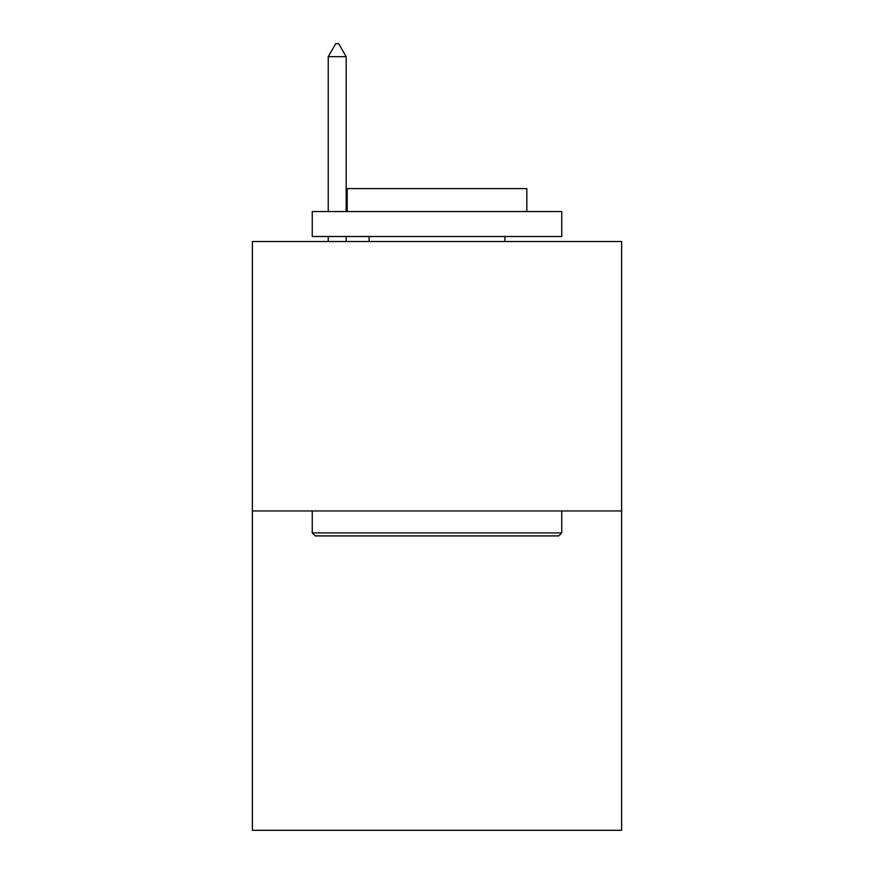 <?xml version="1.0" encoding="UTF-8"?>
<svg xmlns="http://www.w3.org/2000/svg" width="874" height="874" viewBox="0 0 874 874"><rect width="100%" height="100%" fill="white"/><g stroke="black" fill="none" stroke-linecap="round" stroke-linejoin="round"><path stroke-width="1.31" d="M621.622 510.951L621.622 241.497L252.378 241.497L252.378 830.3L621.622 830.3L621.622 510.951L252.378 510.951M558.748 535.904L315.252 535.904L312.258 532.9L561.742 532.9L558.748 535.904M312.258 211.563L561.742 211.563L561.742 236.504L312.258 236.504L312.258 211.563M526.814 211.563L526.814 188.609L347.186 188.609L347.186 211.563M312.258 510.951L312.258 532.9M561.742 510.951L561.742 532.9M369.134 236.504L369.134 241.497M504.866 236.504L504.866 241.497M346.18 56.679L338.697 43.7L335.703 43.7L328.22 56.679L346.18 56.679L346.18 211.563M346.18 236.504L346.18 241.497M328.22 56.679L328.22 211.563M328.22 236.504L328.22 241.497"/></g></svg>
